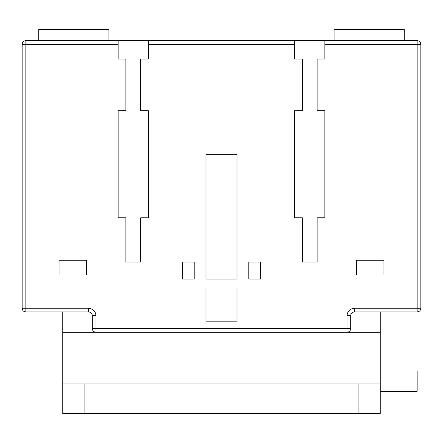 <?xml version="1.0" encoding="UTF-8"?>
<svg xmlns="http://www.w3.org/2000/svg" width="443" height="443" viewBox="0 0 443 443"><rect width="100%" height="100%" fill="white"/><g stroke="black" fill="none" stroke-linecap="round" stroke-linejoin="round"><path stroke-width="0.66" d="M380.244 371.012L417.156 371.012L417.156 391.319L380.244 391.319M205.995 154.314L237.005 154.314L237.005 279.09L205.995 279.09L205.995 154.314M194.184 262.106L194.184 279.09L182.366 279.09L182.366 262.106L194.184 262.106M248.816 279.09L248.816 262.106L260.634 262.106L260.634 279.09L248.816 279.09M356.615 275.031L356.615 260.262L383.931 260.262L383.931 275.031L356.615 275.031M86.385 275.031L59.069 275.031L59.069 260.262L86.385 260.262L86.385 275.031M205.995 321.175L205.995 287.95L237.005 287.95L237.005 321.175L205.995 321.175M62.756 311.944L62.756 332.25L95.981 332.25C93.755 332.017 92.526 330.783 92.294 328.556L92.294 315.637C92.055 313.411 90.826 312.182 88.6 311.944L25.844 311.944C23.617 311.711 22.383 310.482 22.15 308.256L22.15 44.3C22.383 42.074 23.617 40.845 25.844 40.606L148.405 40.606L148.405 59.069L140.653 59.069L140.653 110.75L148.405 110.75L148.405 217.806L140.653 217.806L140.653 262.106L125.884 262.106L125.884 217.806L118.131 217.806L118.131 110.75L125.884 110.75L125.884 59.069L118.131 59.069L118.131 40.606L108.906 40.606L108.906 29.531M38.762 29.531L108.906 29.531L38.762 29.531L38.762 40.606M334.094 29.531L404.237 29.531L334.094 29.531L334.094 40.606L324.869 40.606L324.869 59.069L317.116 59.069L317.116 110.75L324.869 110.75L324.869 217.806L317.116 217.806L317.116 262.106L302.347 262.106L317.116 262.106M294.595 110.75L294.595 217.806L294.595 110.75L302.347 110.75L302.347 59.069L294.595 59.069L294.595 40.606L417.156 40.606C419.383 40.845 420.617 42.074 420.85 44.3L420.85 308.256C420.617 310.482 419.383 311.711 417.156 311.944L354.4 311.944C352.174 312.182 350.945 313.411 350.706 315.637L350.706 328.556C350.474 330.783 349.245 332.017 347.019 332.25L380.244 332.25L380.244 311.944M324.869 217.806L324.869 110.75M347.019 332.25L62.756 332.25L62.756 383.931L380.244 383.931L380.244 332.25L347.019 332.25L347.019 315.637C347.484 311.185 349.948 308.721 354.4 308.256L354.4 311.944L353.315 312.11M350.928 314.38L350.706 315.637L347.019 315.637M84.906 383.931L84.906 413.469L358.094 413.469L358.094 383.931M62.756 383.931L62.756 413.469L84.906 413.469M22.15 308.256L88.6 308.256C93.052 308.721 95.516 311.185 95.981 315.637L92.294 315.637L92.072 314.386M89.68 312.105L88.6 311.944L88.6 308.256M118.131 44.3L25.844 44.3L25.844 40.606L417.156 40.606L404.237 40.606L404.237 29.531M302.347 262.106L302.347 217.806L294.595 217.806M148.405 110.75L148.405 217.806M118.131 217.806L118.131 110.75M140.653 262.106L125.884 262.106M358.094 413.469L380.244 413.469L380.244 383.931M148.405 40.606L294.595 40.606M354.4 308.256L417.156 308.256L417.156 40.606L404.237 40.606M334.094 40.606L324.869 40.606M118.131 40.606L108.906 40.606M395.006 391.319L395.006 371.012M92.294 328.556L95.981 328.556L95.981 332.25M22.15 44.3L25.844 44.3L25.844 311.944M95.981 315.637L95.981 328.556L350.706 328.556M417.156 311.944L417.156 308.256L420.85 308.256M420.85 44.3L324.869 44.3M294.595 44.3L148.405 44.3"/></g></svg>
